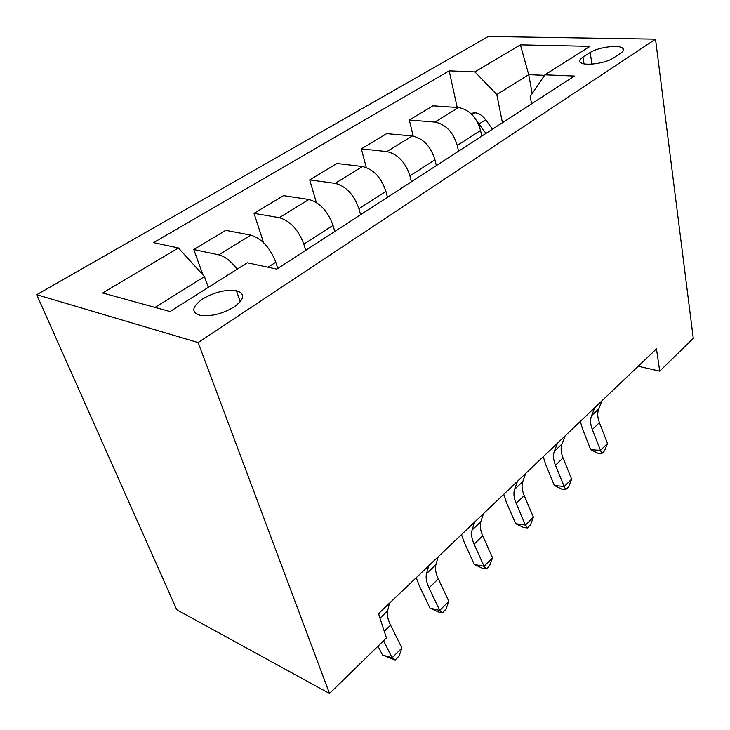 <?xml version="1.0" encoding="UTF-8"?>
<svg xmlns="http://www.w3.org/2000/svg" width="730" height="730" viewBox="0 0 730 730"><rect width="100%" height="100%" fill="white"/><g stroke="black" fill="none" stroke-linecap="round" stroke-linejoin="round"><path stroke-width="1.09" d="M234.184 306.91C244.65 299.063 245.408 293.679 236.438 290.768C225.889 289.345 214.656 292.046 202.757 298.871C191.634 306.919 190.941 312.44 200.677 315.451C211.454 316.592 222.613 313.745 234.184 306.91M198.14 342.552L329.513 693.5L176.76 609.769L36.719 294.71L488.297 36.5L655.522 39.165L198.14 342.552L36.719 294.71M638.212 366.25L659.71 371.141L656.471 348.858L378.487 613.656L386.453 637.911L329.513 693.5M590.159 52.523L582.942 57.123C579.748 59.221 578.972 61.019 580.606 62.488C584.347 66.257 605.781 63.364 613.41 57.998L620.573 53.299C623.466 51.337 624.214 49.667 622.827 48.29C619.277 44.402 597.925 47.222 590.159 52.523L591.966 64.112M544.562 75.327L528.721 74.67L496.802 94.544L474.883 71.905L449.187 70.837L153.555 242.643L178.421 247.981L204.473 276.624L155.043 307.403M474.883 71.905L520.426 44.858L590.004 46.346L544.909 74.825L530.199 96.451L531.568 103.833M178.421 247.981L102.656 292.976L170.054 311.537L247.278 262.773L276.77 269.115L574.391 76.048L544.909 74.825M659.71 371.141L693.281 338.364L655.522 39.165M532.188 93.531L528.721 74.67L520.426 44.858M502.432 122.731L496.802 94.544M481.745 136.154L480.55 130.46C476.69 117.256 469.344 109.628 458.54 107.566L432.972 105.823L409.32 120.03L413.198 136.09M458.531 151.21L457.254 145.453C453.193 132.084 445.747 124.292 434.898 122.083L409.32 120.03M436.33 165.61L434.961 159.797C430.718 146.265 423.154 138.326 412.286 135.981L386.708 133.617L361.323 148.874L366.277 167.462M411.382 181.797L409.922 175.912C405.451 162.206 397.777 154.094 386.882 151.584L361.323 148.874M387.475 197.301L385.924 191.351C381.243 177.481 373.45 169.205 362.545 166.531L337.014 163.483L309.693 179.899L316.346 202.475M360.593 214.748L358.932 208.725C353.995 194.664 346.075 186.214 335.161 183.358L309.693 179.899M334.796 231.474L333.026 225.387C327.852 211.162 319.813 202.529 308.899 199.491L283.505 195.631L254.022 213.352L263.566 242.688M305.724 250.335L303.835 244.176C298.387 229.758 290.202 220.925 279.307 217.677L254.022 213.352M277.801 268.448L275.794 262.225C270.063 247.625 261.751 238.601 250.874 235.142L225.725 230.351L193.806 249.532L202.949 274.954M208.333 287.365L204.473 276.624M449.187 70.837L457.199 107.474M237.095 269.206C231.109 261.212 225.004 256.431 218.781 254.852L193.806 249.532M602.058 400.688L598.728 408.855C597.204 412.815 597.432 417.414 599.412 422.643L607.497 443.42L600.507 450.383L601.803 453.558L597.888 453.266L590.716 449.68L582.522 428.975L580.341 421.383M594.859 407.55L591.565 415.708C590.059 419.668 590.305 424.267 592.322 429.523L600.507 450.383L590.716 449.68M607.497 443.42L604.595 450.766L601.803 453.558M470.713 113.351L475.148 112.785C479.09 113.287 482.612 115.605 485.696 119.747L492.449 129.21M485.97 133.407L477.091 121.417M565.12 435.883L561.99 444.013C560.558 447.955 560.905 452.6 563.022 457.929L571.636 479.108L564.19 486.527L565.759 489.574L561.845 489.155L554.38 485.505L545.657 464.408L543.275 456.688M557.437 443.201L554.353 451.322C552.948 455.264 553.322 459.909 555.466 465.265L564.19 486.527L554.38 485.505M571.636 479.108L568.734 486.609L565.759 489.574M525.673 473.451L522.789 481.535C521.476 485.45 521.95 490.131 524.213 495.57L533.411 517.159L525.454 525.071L527.343 527.963L523.419 527.407L515.654 523.684L506.346 502.185L503.746 494.338M517.461 481.28L514.623 489.346C513.336 493.252 513.847 497.942 516.146 503.399L525.454 525.071L515.654 523.684M533.411 517.159L530.509 524.797L527.343 527.963M483.461 513.664L480.851 521.658C479.683 525.536 480.303 530.254 482.731 535.793L492.567 557.802L484.063 566.27L486.289 568.98L482.384 568.259L474.29 564.482L464.335 542.563L461.488 534.597M474.664 522.041L472.118 530.026C470.969 533.895 471.635 538.612 474.098 544.169L484.063 566.27L474.29 564.482M492.567 557.802L489.675 565.595L486.289 568.98M438.183 556.789L435.91 564.673C434.888 568.506 435.691 573.242 438.301 578.89L448.84 601.319L439.725 610.399L442.344 612.899L438.447 611.986L430.007 608.145L419.33 585.807L416.209 577.722M428.729 565.796L426.521 573.652C425.544 577.466 426.375 582.212 429.03 587.878L439.725 610.399L430.007 608.145M448.84 601.319L445.966 609.267L442.344 612.899M389.491 603.181L387.603 610.9C386.772 614.66 387.767 619.414 390.577 625.163L401.911 648.03L392.11 657.785L395.167 660.029L382.483 655.011L378.012 646.15M383.56 640.73L392.11 657.785L382.483 655.011M401.911 648.03L399.073 656.133L395.167 660.029M379.308 612.881L378.861 614.788M457.254 145.453L480.55 130.46M409.922 175.912L434.961 159.797M358.932 208.725L385.924 191.351M303.835 244.176L333.026 225.387M268.01 267.226L275.794 262.225M434.898 122.083L458.54 107.566M386.882 151.584L412.286 135.981M335.161 183.358L362.545 166.531M279.307 217.677L308.899 199.491M218.781 254.852L250.874 235.142M584.009 63.82L582.942 57.123M598.728 408.855L591.565 415.708M599.412 422.643L592.322 429.523M474.847 112.822L472.009 114.601M485.696 119.747L479.181 123.899M561.99 444.013L554.353 451.322M563.022 457.929L555.466 465.265M522.789 481.535L514.623 489.346M524.213 495.57L516.146 503.399M480.851 521.658L472.118 530.026M482.731 535.793L474.098 544.169M435.91 564.673L426.521 573.652M438.301 578.89L429.03 587.878M387.603 610.9L379.974 618.201M390.577 625.163L384.272 631.277M240.243 301.773L236.438 290.768M623.183 50.835L622.827 48.29"/></g></svg>
